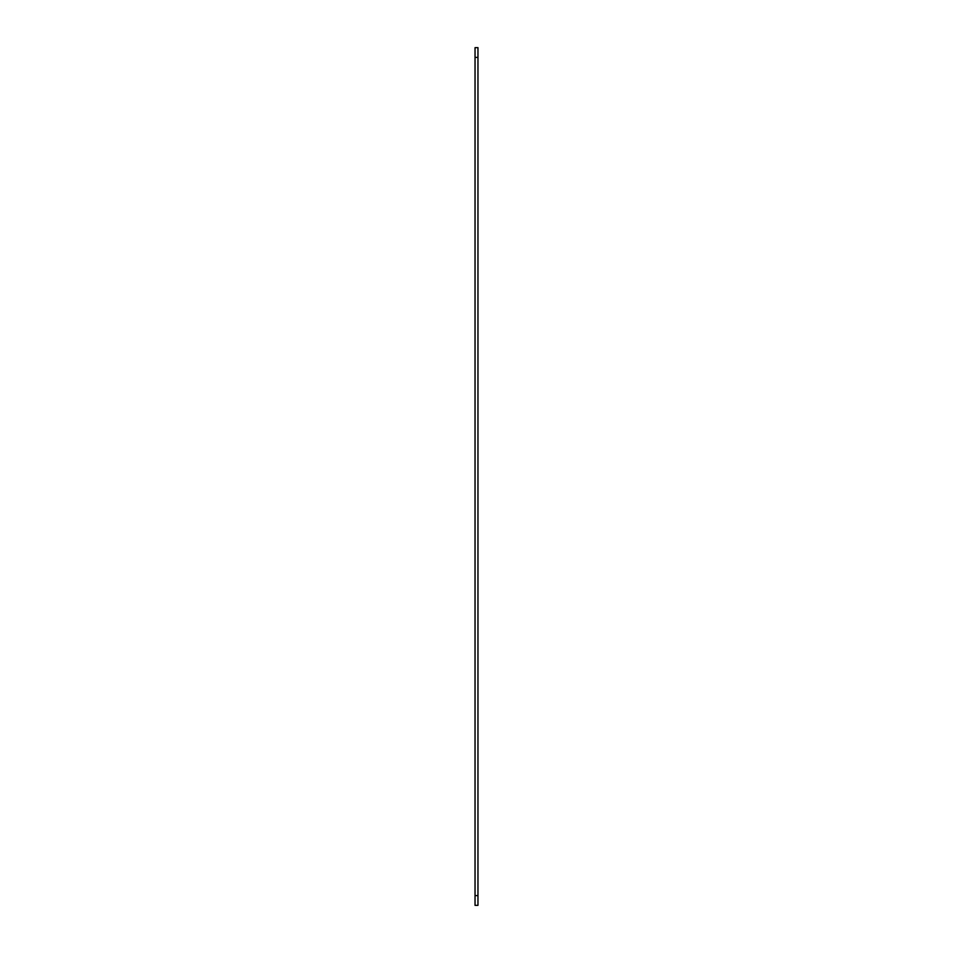 <?xml version="1.0" encoding="UTF-8"?>
<svg xmlns="http://www.w3.org/2000/svg" width="953" height="953" viewBox="0 0 953 953"><rect width="100%" height="100%" fill="white"/><g stroke="black" fill="none" stroke-linecap="round" stroke-linejoin="round"><path stroke-width="1.43" d="M477.965 47.65L477.965 905.35L475.035 905.35L475.035 47.65L477.965 47.65M477.965 895.606L475.035 895.606M477.965 57.394L475.035 57.394"/></g></svg>
